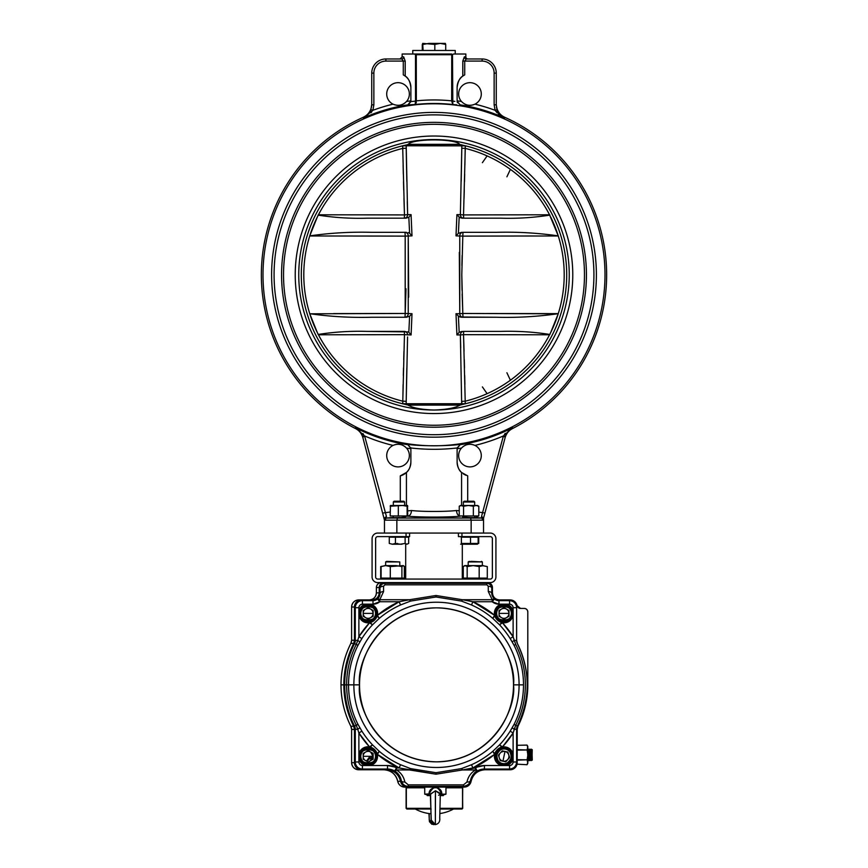 <?xml version="1.0" encoding="UTF-8"?>
<svg xmlns="http://www.w3.org/2000/svg" width="868" height="868" viewBox="0 0 868 868"><rect width="100%" height="100%" fill="white"/><g stroke="black" fill="none" stroke-linecap="round" stroke-linejoin="round"><path stroke-width="1.3" d="M405.193 446.803L406.528 448.094C402.654 444.177 398.162 443.288 393.052 445.414A175.466 175.466 0 0 1 364.614 435.953L386.477 516.644M410.879 448.723A175.466 175.466 0 0 1 406.528 448.094A11.317 11.317 0 0 1 398.043 466.897A11.317 11.317 0 0 1 393.052 445.414M394.788 444.731L396.578 444.351M398.445 444.264L400.246 444.47M401.993 444.969L403.685 445.761M362.867 437.591C361.63 433.501 359.211 430.506 355.609 428.618L355.403 427.707L364.614 435.953L362.585 436.571C361.11 432.416 358.712 429.454 355.403 427.707L355.609 428.618A172.656 172.656 0 0 1 363.366 117.245L363.388 118.026C366.708 116.496 369.215 113.686 370.907 109.585L372.904 110.301L363.388 118.026L363.366 117.245C368.585 114.663 371.374 110.355 371.732 104.312L371.732 73.118A14.148 14.148 0 0 1 385.88 58.97L401.624 58.97L385.88 58.97L385.88 61.085A12.033 12.033 0 0 0 373.858 73.118L373.858 104.822L372.904 110.301A175.466 175.466 0 0 1 393.052 104.16A11.317 11.317 0 0 1 398.043 82.677A11.317 11.317 0 0 1 406.528 101.48A175.466 175.466 0 0 1 410.879 100.851M355.403 427.707A171.929 171.929 0 0 0 407.873 444.731L410.879 448.387L407.884 444.383C420.579 446.217 447.443 446.206 460.116 444.383L455.049 444.861M263.004 274.787A170.996 170.996 0 0 0 434 445.794A170.996 170.996 0 0 0 604.996 274.787A170.996 170.996 0 0 0 434 103.791A170.996 170.996 0 0 0 263.004 274.787M505.415 436.571L503.386 435.953L512.597 427.707C509.288 429.454 506.89 432.416 505.415 436.571L483.53 518.207M496.268 104.312C496.659 110.431 499.447 114.739 504.634 117.245L504.612 118.026L504.634 117.245A172.656 172.656 0 0 1 512.391 428.618C508.789 430.506 506.369 433.501 505.133 437.591L505.295 436.984L505.133 437.591M410.879 87.408A14.148 14.148 0 0 0 405.204 76.08C408.177 77.708 410.065 81.483 410.879 87.408L410.879 101.599L407.884 105.191L411.356 104.854M452.857 104.529L456.557 104.844M456.796 104.865L452.814 104.518L451.675 101.046L451.729 54.011L416.271 54.011L416.325 101.046L415.186 104.518L415.512 101.122L414.579 101.209M596.392 274.787A162.392 162.392 0 0 1 434 437.179A162.392 162.392 0 0 1 271.608 274.787A162.392 162.392 0 0 1 434 112.395A162.392 162.392 0 0 1 596.392 274.787M274.082 274.787A159.918 159.918 0 0 0 434 434.705A159.918 159.918 0 0 0 593.918 274.787A159.918 159.918 0 0 0 434 114.869A159.918 159.918 0 0 0 274.082 274.787A159.918 159.918 0 0 0 434 434.705A159.918 159.918 0 0 0 593.918 274.787M407.222 144.782L408.21 144.316C412.821 138.479 454.995 138.424 459.79 144.316L407.179 144.793A132.739 132.739 0 0 0 407.222 404.792L460.821 404.792L457.772 406.224C452.912 408.383 444.991 409.642 434 410.011C423.031 409.653 415.11 408.383 410.228 406.224L407.222 404.792M460.778 404.792A132.739 132.739 0 0 0 460.778 144.782M549.553 214.787A130.2 130.2 0 0 0 465.27 148.395L463.534 214.917L549.553 214.787L558.276 235.966L462.807 236.118L461.798 274.787L462.807 313.456L558.211 313.815A130.2 130.2 0 0 1 550.692 332.531L549.553 334.788L463.534 334.657L465.27 403.783A132.739 132.739 0 0 0 465.27 145.791L461.798 145.857L461.689 144.793L461.798 145.857L402.73 145.791A132.739 132.739 0 0 0 402.73 403.783L404.466 334.657L318.447 334.788A130.2 130.2 0 0 0 402.73 401.179L406.202 401.341L406.202 403.718L402.73 403.718M459.79 144.316L408.21 144.316M407.938 144.468L460.062 144.468M459.584 405.106L408.492 405.106L460.355 404.987M457.772 406.224L458.792 405.269M409.208 405.269L410.228 406.224M407.645 404.987L408.416 405.106M558.211 235.76A130.2 130.2 0 0 0 550.692 217.043M486.698 313.522L558.276 313.619A130.2 130.2 0 0 0 558.276 235.966M465.27 403.718L461.798 403.718L461.798 401.341L465.27 401.179A130.2 130.2 0 0 0 549.553 334.788M550.692 332.531L558.211 313.815M406.202 403.718L406.311 404.792L406.202 403.718L461.798 403.718L461.689 404.792L460.376 334.939A3.537 3.298 90 0 1 463.675 331.392L500.771 331.392C517.328 330.903 533.712 331.923 549.921 334.462M558.265 313.695C537.737 316.636 517.046 317.818 496.181 317.243L461.613 317.243L458.391 316.245L459.172 332.303L456.915 334.939L455.993 313.706L459.769 313.706L459.769 235.868A3.537 3.222 90 0 1 462.991 232.331L462.807 236.118L534.428 235.977M459.172 332.303L462.091 331.392M459.129 316.679L456.026 313.76M462.991 232.331L496.181 232.331C517.046 231.756 537.748 232.939 558.265 235.879M549.921 215.112C533.712 217.651 517.328 218.682 500.771 218.183L462.091 218.183L459.172 217.282L458.391 233.329L455.993 235.868L456.915 214.646L460.376 214.646L461.798 148.244L461.201 181.238M458.391 233.329L461.613 232.331M459.845 217.673L456.959 214.732M464.879 165.018L465.194 148.385L461.798 148.244L461.798 145.857L461.798 148.244M318.447 334.788L317.308 332.531A130.2 130.2 0 0 1 309.789 313.815L405.193 313.456L405.193 236.118L309.724 235.966A130.2 130.2 0 0 0 309.724 313.619M381.302 236.053L309.724 235.966L317.308 217.043A130.2 130.2 0 0 0 309.789 235.76M317.308 217.043L318.447 214.787L404.466 214.917L402.73 148.395A130.2 130.2 0 0 0 318.447 214.787L318.079 215.112C334.288 217.651 350.672 218.682 367.229 218.183L404.325 218.183L404.466 214.917L407.624 214.646L407.276 201.615M309.789 313.815L317.308 332.531M406.799 181.325L406.202 148.244L402.806 148.385M406.202 145.857L407.624 214.646A3.537 3.298 -90 0 1 404.325 218.183M407.624 214.646L411.085 214.646L408.828 217.282L405.909 218.183L367.229 218.183M411.063 214.689L412.007 235.868L409.609 233.329L408.828 217.282M408.014 232.57L408.871 232.895M309.735 235.879C330.263 232.939 350.954 231.756 371.819 232.331L406.387 232.331M408.687 297.171L408.231 235.868L408.231 313.706A3.537 3.222 -90 0 1 405.009 317.243L405.193 313.456L333.583 313.598M406.007 288.773L405.193 313.456L412.007 313.706L409.609 316.245L406.387 317.243L371.819 317.243C350.954 317.818 330.252 316.636 309.735 313.695M412.007 313.706L411.085 334.939L408.828 332.303L409.609 316.245M318.079 334.462C334.288 331.923 350.672 330.892 367.229 331.392L408.155 331.901M407.569 336.968L406.202 401.341M452.423 102.706L452.488 101.122L454.865 101.361M453.421 101.209L452.64 101.133M457.425 102.652L457.121 101.22M462.807 102.771L461.472 101.48A11.317 11.317 0 0 1 469.957 82.677A11.317 11.317 0 0 1 474.948 104.16A175.466 175.466 0 0 1 495.096 110.301L497.093 109.585C498.731 113.632 501.237 116.453 504.612 118.026L495.096 110.301L494.142 104.822L494.142 73.118A12.033 12.033 0 0 0 482.12 61.085L464.716 61.085L464.716 74.865L462.796 76.08C459.823 77.708 457.935 81.483 457.121 87.408A14.148 14.148 0 0 1 462.796 76.08L463.121 75.842M466.376 58.97L482.12 58.97L466.376 58.97A2.127 2.029 90 0 1 464.358 56.843L462.796 61.085L464.716 61.085L466.376 58.97L467.961 58.97A2.127 2.127 0 0 1 465.845 56.843L465.845 54.011L453.497 54.011L452.499 54.717L452.814 104.518A171.3 171.3 0 0 0 415.186 104.518L407.873 104.854A171.929 171.929 0 0 0 363.388 118.026M457.121 101.198L460.127 104.854L457.121 101.632L457.121 87.408A14.148 14.148 0 0 1 462.796 76.08L462.796 61.085M494.142 73.118L496.268 73.118A14.148 14.148 0 0 0 482.12 58.97A14.148 14.148 0 0 1 496.268 73.118A14.148 14.148 0 0 0 482.12 58.97A14.148 14.148 0 0 1 496.268 73.118L496.268 104.822L497.093 109.585L496.474 107.22M503.418 117.364L502.344 116.648M495.096 110.301L497.104 112.797M498.232 113.871L499.436 114.869M500.619 115.737L501.943 116.594M501.954 116.594L503.451 117.451M504.547 117.994L504.612 118.026A171.929 171.929 0 0 0 460.127 104.854M473.212 104.844L471.422 105.223M469.555 105.31L467.754 105.104M466.007 104.605L464.315 103.813M457.121 100.851A175.466 175.466 0 0 1 461.472 101.48C465.346 105.397 469.838 106.297 474.948 104.16M452.499 54.717L453.497 54.011L452.499 54.706M453.497 54.011L465.845 54.011M452.488 101.122L451.675 100.851A174.837 174.837 0 0 0 416.325 100.851L415.512 101.122L415.577 102.413M410.879 101.599L415.512 101.122L415.501 54.717L414.503 54.011L415.501 54.717L414.503 54.011L415.501 54.717L414.503 54.011L415.501 54.717L414.503 54.011L416.271 54.011L402.155 54.011L412.767 54.011L412.767 50.474L455.233 50.474L455.233 54.011M401.895 59.002L403.284 61.085L405.204 61.085L403.642 56.843L402.155 56.843L402.155 54.011M422.683 43.4L423.117 50.474M422.293 44.409L422.293 50.474M422.705 43.4L434.825 44.409L440.271 43.4L445.707 44.409L445.707 50.474M434.825 44.409L434.825 50.474M423.117 44.409L428.966 43.4L445.349 43.411M445.707 44.409L445.295 43.4L445.707 44.409M451.729 54.011L451.675 54.717L416.325 54.717L416.271 54.011M416.206 102.934L416.304 102.381M415.512 103.704L415.349 104.355M402.155 56.843L400.039 58.97L401.624 58.97A2.127 2.029 -90 0 0 403.642 56.843M405.204 61.085L405.204 76.08L403.284 74.865L403.284 61.085L385.88 61.085M370.907 109.585L371.732 104.312M410.879 101.198L407.873 104.854M394.788 104.844L393.052 104.16C398.141 106.297 402.633 105.408 406.528 101.48M373.858 73.118L371.732 73.118L371.732 104.822L373.858 104.822M405.193 102.771L403.685 103.813M401.993 104.605L400.246 105.104M398.445 105.31L396.578 105.223M370.896 112.797L371.84 111.744M365.678 116.627L364.56 117.386M371.732 104.93L371.526 107.22M483.53 533.061L483.53 520.149L481.599 518.033L474.688 517.436L481.599 518.033L481.545 516.417L483.53 518.066L483.53 520.149L384.47 520.149L362.585 436.571M385.338 518.435A2.127 2.127 0 0 1 386.401 518.033L393.312 517.436L386.401 518.033L384.47 520.149L384.47 533.061M405.291 517.013L397.501 518.033L396.85 520.149L396.85 533.061M406.05 533.061L377.743 533.061A5.664 5.664 0 0 0 372.079 538.724L372.079 576.938A5.664 5.664 0 0 0 377.743 582.602L490.257 582.602A5.664 5.664 0 0 0 495.921 576.938L495.921 538.724A5.664 5.664 0 0 0 490.257 533.061L461.95 533.061L461.95 536.608L458.412 536.608L458.412 533.061L409.587 533.061L409.587 536.608L406.05 536.608L406.05 533.061L409.587 533.061M474.688 516.514L474.688 517.654L468.319 517.491L470.499 518.033L471.15 520.149L471.15 533.061M457.121 448.387L460.127 444.731L457.121 447.975C441.714 449.754 426.296 449.754 410.879 447.975L410.803 447.66M399.681 517.491L393.312 517.654L393.312 516.677M462.677 516.894L464.261 516.568L462.731 517.024M404.64 517.187L404.64 516.568M403.739 516.568L405.334 516.894M465.921 475.273L464.922 474.818M464.141 474.395L463.425 473.95M356.564 428.423L359.612 431.146M360.578 432.405L361.251 433.479M363.551 434.358L362.933 433.588M383.081 513.01L390.177 512.022M384.47 518.066L386.455 516.417M506.89 433.24L507.346 432.514M507.444 432.383L508.377 431.168M509.245 430.235L512.304 427.87M505.284 433.349L504.449 434.358M457.121 447.975L457.121 462.167A14.148 14.148 0 0 0 461.581 472.485L467.7 475.87L467.7 501.227M461.581 472.485C459.053 470.467 457.577 467.038 457.121 462.167A14.148 14.148 0 0 0 461.581 472.485L461.581 505.469L461.581 472.485M407.776 510.894L411.486 510.514C411.269 513.823 410.021 515.711 407.732 516.167L407.721 516.167C419.689 517.393 448.311 517.393 460.268 516.167C457.978 515.711 456.731 513.823 456.514 510.514L459.237 510.785M411.486 510.514C422.217 511.773 445.783 511.773 456.514 510.514M481.545 516.417L503.386 435.953A175.466 175.466 0 0 1 474.948 445.414C469.859 443.277 465.367 444.177 461.472 448.094A175.466 175.466 0 0 1 457.121 448.723M473.212 444.731L474.948 445.414A11.317 11.317 0 0 1 469.957 466.897A11.317 11.317 0 0 1 461.472 448.094M462.807 446.803L464.315 445.761M466.007 444.969L467.754 444.47M469.555 444.264L471.422 444.351M387.79 236.063L393.237 236.085M404.998 401.244L402.806 401.19L403.121 384.557M406.202 401.244L406.799 368.336M403.945 351.323L403.718 359.645M403.501 367.934L403.316 375.508M393.703 214.895L388.256 214.884M382.94 214.873L339.941 214.808M403.121 165.018L403.316 174.067M403.501 181.651L403.718 189.929M403.945 198.251L404.466 214.917M329.2 334.777L334.983 334.777M339.941 334.766L388.267 334.69M411.085 334.939L404.466 334.657L404.325 331.392L367.229 331.392M371.819 317.243L405.009 317.243M412.007 235.868L405.193 236.118L405.009 232.331L371.819 232.331M460.431 212.606L460.376 214.646L463.534 214.917L463.675 218.183L500.771 218.183L462.091 218.183M459.313 252.414L459.769 313.706L462.807 313.456L462.145 294.144M464.054 351.323L463.534 334.657L460.376 334.939L460.724 347.959M538.8 214.797L533.017 214.797M528.059 214.808L479.733 214.884M462.036 290.248L461.798 274.798M461.895 265.456L462.145 255.431M480.21 313.511L474.763 313.489M462.807 313.456L462.991 317.243L496.181 317.243L459.986 317.004M457.327 334.234L456.959 334.842M474.297 334.679L479.733 334.69M485.06 334.701L528.059 334.766M482.391 386.9L487.111 393.66M464.879 384.557L464.684 375.508M464.499 367.923L464.282 359.645M510.395 380.217L506.901 372.752M506.901 176.822L510.395 169.358M487.111 155.914L482.391 162.674M464.054 198.251L464.282 189.929M464.499 181.64L464.684 174.067M484.919 513.01L478.81 512.109M483.498 519.748A2.127 2.127 0 0 0 482.955 518.695M482.662 518.435A2.127 2.127 0 0 0 481.599 518.033L474.688 517.436M462.796 516.395L463.36 516.438M468.319 517.491L462.655 516.937M407.19 516.221L405.768 516.341M393.312 517.436L386.401 518.033L481.599 518.033M400.3 501.227L400.3 475.87L406.419 472.485C408.947 470.467 410.423 467.038 410.879 462.167A14.148 14.148 0 0 1 400.3 475.87A14.148 14.148 0 0 0 406.419 472.485L406.419 505.469M410.879 447.975L410.879 462.167A14.148 14.148 0 0 1 406.419 472.485M406.05 536.608L377.743 536.608A2.127 2.127 0 0 0 375.627 538.724L375.627 576.938A2.127 2.127 0 0 0 377.743 579.065L490.257 579.065A2.127 2.127 0 0 0 492.373 576.938L492.373 538.724A2.127 2.127 0 0 0 490.257 536.608L461.95 536.608M458.412 533.061L461.95 533.061M487.48 582.602L381.334 582.602A4.958 4.948 90 0 0 376.386 587.549C376.701 584.565 378.35 582.916 381.334 582.602L487.48 582.602C490.463 582.916 492.113 584.565 492.427 587.549L492.427 592.855C492.883 597.13 495.237 599.484 499.501 599.929L510.124 599.929C513.747 600.2 516.059 602.088 517.057 605.593L520.518 608.425L524.272 608.425C526.409 608.652 527.581 609.824 527.809 611.962L527.809 684.852L527.809 611.962A3.537 3.537 -90 0 0 524.272 608.425L520.518 608.425A3.537 3.537 -90 0 1 517.057 605.593A7.074 7.074 -90 0 0 510.124 599.929L499.501 599.929A7.074 7.074 -90 0 1 492.427 592.855L492.427 587.549A4.958 4.948 -90 0 0 487.48 582.602M407.515 787.092L464.13 787.092L407.515 787.092C403.837 786.82 401.515 784.889 400.56 781.319C398.662 774.169 394.029 770.317 386.651 769.764L361.533 769.764C357.258 769.308 354.904 766.954 354.448 762.679L351.616 762.679L351.616 729.456L354.448 729.456L354.448 762.679L354.448 729.456L353.699 726.277A91.986 91.986 -90 0 1 343.836 684.852L341.005 684.852A91.986 91.986 90 0 0 350.856 726.277L353.699 726.277C347.178 713.236 343.891 699.424 343.836 684.852A91.986 91.986 -90 0 1 353.699 643.416L350.856 643.416A91.986 91.986 90 0 0 341.005 684.852L343.836 684.852C343.891 670.27 347.178 656.458 353.699 643.416L354.448 640.237L351.616 640.237L351.616 607.014L354.448 607.014L354.448 640.237L354.448 607.014C354.904 602.739 357.258 600.385 361.533 599.929L372.144 599.929C376.408 599.484 378.774 597.13 379.218 592.855L379.218 587.549C379.533 584.565 381.182 582.916 384.166 582.602A4.958 4.948 -90 0 0 379.218 587.549L379.218 592.855A7.074 7.074 -90 0 1 372.144 599.929L369.312 599.929C373.576 599.484 375.931 597.13 376.386 592.855L376.386 587.549L379.218 587.549L376.386 587.549L376.386 592.855L379.218 592.855L376.386 592.855A7.074 7.074 90 0 1 369.312 599.929L358.69 599.929A7.074 7.074 90 0 0 351.616 607.014C352.072 602.739 354.426 600.385 358.69 599.929L361.533 599.929A7.074 7.074 -90 0 0 354.448 607.014L351.616 607.014L351.616 640.237L354.448 640.237A7.074 7.074 -90 0 1 353.699 643.416L350.856 643.416L351.616 640.237A7.074 7.074 90 0 1 350.856 643.416C344.346 656.458 341.059 670.27 341.005 684.852C341.059 699.424 344.346 713.236 350.856 726.277L353.699 726.277A7.074 7.074 -90 0 1 354.448 729.456L351.616 729.456L350.856 726.277A7.074 7.074 90 0 1 351.616 729.456L351.616 762.679A7.074 7.074 90 0 0 358.69 769.764C354.426 769.308 352.072 766.954 351.616 762.679L354.448 762.679A7.074 7.074 -90 0 0 361.533 769.764L386.651 769.764A14.148 14.148 -90 0 1 400.56 781.319L397.728 781.319C395.83 774.169 391.197 770.317 383.819 769.764L358.69 769.764L383.819 769.764A14.148 14.148 90 0 1 397.728 781.319A7.074 7.074 90 0 0 404.683 787.092L407.515 787.092A7.074 7.074 -90 0 1 400.56 781.319L397.728 781.319C398.683 784.889 401.005 786.82 404.683 787.092L407.515 787.092M461.299 787.092L446.955 787.092L461.299 787.092M422.857 787.092L404.683 787.092L422.857 787.092L422.857 787.808M527.809 684.852A91.986 91.986 -90 0 1 517.957 726.277L517.198 729.456L517.198 762.679L517.198 729.456A7.074 7.074 -90 0 1 517.957 726.277C524.467 713.236 527.755 699.424 527.809 684.852M509.917 620.815L509.18 620.924M507.346 621.911L506.858 622.475M503.603 751.362L501.118 752.122M499.295 754.14L498.796 756.31M499.751 759.24L502.084 760.976M367.739 608.425L366.556 608.663M364.527 609.748L363.204 611.799M363.204 614.956L364.527 617.007M366.567 618.103L367.739 618.331M517.198 762.679C516.742 766.954 514.388 769.308 510.124 769.764L484.995 769.764C477.617 770.317 472.984 774.169 471.085 781.319C470.13 784.889 467.809 786.82 464.13 787.092A7.074 7.074 -90 0 0 471.085 781.319A14.148 14.148 -90 0 1 484.995 769.764L510.124 769.764A7.074 7.074 -90 0 0 517.198 762.679M503.603 608.425L502.29 608.642M500.38 609.748L499.057 611.799M499.057 614.956L500.38 617.007M502.29 618.114L503.603 618.331M367.739 751.362L366.556 751.601M364.527 752.686L363.204 754.737M363.204 757.894L364.527 759.945M370.018 756.321L366.48 761.062L372.849 756.321M358.69 769.764L361.533 769.764M370.549 760.498L371.96 756.321M513.509 684.852C516.536 707.659 493.491 760.661 436.517 761.844C379.544 760.661 356.498 707.659 359.526 684.852C356.498 662.034 379.544 609.032 436.517 607.85C493.491 609.032 516.536 662.034 513.509 684.852L519.086 684.852A82.623 82.623 -90 0 1 436.463 767.475A82.623 82.623 -90 0 1 353.851 684.852L348.535 684.852A87.494 87.484 90 0 0 357.974 724.379L361.891 731.138A87.408 87.397 90 0 0 372.513 744.885L379.294 751.33A87.408 87.397 90 0 0 400.549 764.73L410.586 768.614L435.986 772.704L461.44 768.614L471.498 764.73A87.408 87.397 90 0 0 492.764 751.33L499.545 744.885A87.408 87.397 90 0 0 510.167 731.138L514.062 724.379A87.494 87.484 90 0 0 523.512 684.852L519.086 684.852L523.512 684.852A87.494 87.484 90 0 0 514.062 645.315L510.167 638.566A87.408 87.397 90 0 0 499.545 624.808L492.764 618.363A87.408 87.397 90 0 0 471.498 604.963L461.44 601.079L435.986 596.989L410.586 601.079L400.549 604.963A87.408 87.397 90 0 0 379.294 618.363L372.513 624.808A87.408 87.397 90 0 0 361.891 638.566L357.974 645.315A87.494 87.484 90 0 0 348.535 684.852L353.851 684.852A82.623 82.623 -90 0 1 436.463 602.229A82.623 82.623 -90 0 1 519.086 684.852A82.623 82.623 90 0 0 436.463 602.229A82.623 82.623 90 0 0 353.851 684.852L359.526 684.852A76.992 76.992 -90 0 1 436.517 607.85A76.992 76.992 -90 0 1 513.509 684.852A76.992 76.992 -90 0 1 436.517 761.844A76.992 76.992 -90 0 1 359.526 684.852L353.851 684.852A82.623 82.623 90 0 0 436.463 767.475A82.623 82.623 90 0 0 519.086 684.852L513.509 684.852M462.438 599.734L435.964 595.491L409.544 599.734L379.772 599.734L383.58 591.553L383.537 586.236L384.947 584.826L486.839 584.826L488.261 586.236L488.293 591.553L492.21 599.734L462.438 599.734A3.537 0.716 -71.8 0 1 461.44 601.079L435.986 596.989L410.586 601.079A3.537 0.781 71.7 0 1 409.544 599.734L435.964 595.491L435.986 596.989L435.964 595.491L462.438 599.734L472.897 601.752L494.565 615.303L494.369 613.383C494.662 608.772 496.995 605.701 501.346 604.182L498.97 604.182L492.21 601.752L472.897 601.752A90.923 90.923 -90 0 1 494.565 615.303L492.764 618.363A87.408 87.397 90 0 0 471.498 604.963L472.897 601.752L492.21 601.752L492.21 599.734L462.438 599.734L472.897 601.752L471.498 604.963L461.44 601.079A3.537 0.716 108.2 0 0 462.438 599.734M354.404 726.093L354.535 726.093A91.281 91.281 -90 0 1 354.535 643.6L354.404 643.6A91.281 91.281 90 0 0 354.404 726.093L354.404 726.093A91.281 91.281 -90 0 1 344.553 684.852L344.553 684.852A91.281 91.281 -90 0 1 354.404 643.6L354.404 643.6A7.074 7.074 90 0 0 355.164 640.4L355.164 607.719L355.294 640.4L357.746 640.4L358.875 636.7L358.875 607.719L355.294 607.719L355.294 640.4A7.074 7.074 -90 0 1 354.535 643.6A91.281 91.281 90 0 0 344.683 684.852L346.625 684.852A89.371 89.371 -90 0 1 356.271 644.457L354.404 643.6C347.884 656.577 344.596 670.324 344.553 684.852C344.596 699.369 347.884 713.116 354.404 726.093L356.271 725.236A89.371 89.371 -90 0 1 346.625 684.852L344.683 684.852A91.281 91.281 90 0 0 354.535 726.093A7.074 7.074 -90 0 1 355.294 729.294L355.294 761.974L355.164 729.294L355.294 761.974L358.875 761.974L358.875 732.993L357.746 729.294L355.164 729.294A7.074 7.074 90 0 0 354.404 726.093M362.238 769.048C357.941 768.636 355.587 766.27 355.164 761.974L355.164 761.974A7.074 7.074 -90 0 0 362.238 769.048L362.379 769.048A7.074 7.074 -90 0 1 355.294 761.974L355.164 761.974A7.074 7.074 90 0 0 362.238 769.048L387.497 769.048L387.529 765.511L399.096 767.941L400.549 764.73L410.586 768.614A3.537 0.781 -71.7 0 0 409.544 769.959L435.964 774.202L462.438 769.959L475.501 769.959C470.933 772.748 468.091 776.751 466.984 781.981L463.479 784.867L408.296 784.867L404.835 781.981C403.794 776.751 401.005 772.748 396.481 769.959L409.544 769.959A3.537 0.781 108.3 0 1 410.586 768.614L435.986 772.704L435.964 774.202L399.096 767.941A90.923 90.923 -90 0 1 377.428 754.39L379.294 751.33A87.408 87.397 90 0 0 400.549 764.73L399.096 767.941L377.428 754.39C378.025 759.847 375.768 763.547 370.647 765.511L362.412 765.511L362.379 769.048L387.497 769.048A14.148 14.148 -90 0 1 394.658 771.001C398.26 773.182 400.484 776.383 401.331 780.614L401.276 780.614A14.148 14.148 90 0 0 387.367 769.048M512.869 601.47A7.074 7.074 -90 0 0 509.549 600.645C513.151 600.884 515.451 602.728 516.46 606.19L516.623 607.719A7.074 7.074 90 0 0 509.549 600.645L509.581 604.182L509.549 600.645L498.937 600.645L498.97 604.182L509.581 604.182A3.537 3.537 -90 0 1 513.118 607.719L516.623 607.719L516.623 640.4L517.393 643.6A7.074 7.074 -90 0 1 516.623 640.4L514.236 640.4L515.722 644.457L514.062 645.315L512.315 642.125A3.537 0.608 149.8 0 1 514.236 640.4A3.537 0.608 -30.2 0 0 512.315 642.125L510.167 638.566L513.118 636.7L513.118 615.955C511.274 620.88 507.726 623.17 502.474 622.823L513.118 636.7L510.167 638.566A87.408 87.397 90 0 0 499.545 624.808L502.474 622.823A90.923 90.923 -90 0 1 513.118 636.7L514.236 640.4L516.623 640.4L516.623 607.719L513.118 607.719L513.118 636.7L515.722 644.457A89.371 89.371 -90 0 1 515.722 725.236L514.062 724.379A87.494 87.484 90 0 0 514.062 645.315L515.722 644.457A89.371 89.371 -90 0 1 515.722 725.236L517.393 726.093A91.281 91.281 90 0 0 517.393 643.6L517.393 643.6A91.281 91.281 -90 0 1 527.234 684.852M491.809 593.517L491.765 588.254C491.472 585.249 489.812 583.6 486.807 583.307L384.882 583.307L486.774 583.307L486.839 584.826L486.807 583.307L384.915 583.307L384.947 584.826L486.839 584.826L488.261 586.236L488.293 591.553L492.21 599.734A3.537 1.411 -50.6 0 1 494.424 599.018A3.537 1.411 -50.6 0 1 494.434 599.018L491.809 593.571A3.537 2.018 179.6 0 0 491.809 593.538A3.537 2.018 179.6 0 0 488.293 591.553A3.537 2.018 -0.4 0 1 491.809 593.538A3.537 2.018 -0.4 0 1 491.809 593.571C491.776 595.188 492.655 597.01 494.424 599.018L492.21 601.752A10.611 10.611 90 0 0 498.97 604.182L498.937 600.645A7.074 7.074 -90 0 1 494.434 599.018L492.21 599.734L492.21 601.752L494.434 599.018A3.537 3.537 0 0 0 494.424 599.018L498.937 600.645L509.549 600.645M484.29 769.048L509.549 769.048L509.581 765.511L484.463 765.511L484.42 769.048L509.549 769.048A7.074 7.074 90 0 0 516.623 761.974L516.623 729.294L514.236 729.294L513.118 732.993L513.118 761.974L516.623 761.974L513.118 761.974A3.537 3.537 -90 0 1 509.581 765.511L509.549 769.048C513.845 768.636 516.21 766.27 516.623 761.974L516.623 729.294A7.074 7.074 -90 0 1 517.393 726.093L515.722 725.236L513.118 732.993A90.923 90.923 -90 0 1 502.474 746.871L499.545 744.885A87.408 87.397 90 0 0 510.167 731.138L513.118 732.993L502.474 746.871C507.726 746.523 511.274 748.813 513.118 753.739L513.118 732.993L510.167 731.138L512.315 727.568A3.537 0.608 -149.8 0 0 514.236 729.294A3.537 0.608 30.2 0 1 512.315 727.568L514.062 724.379L515.722 725.236L514.236 729.294L516.623 729.294L517.393 726.093C530.489 698.599 530.489 671.094 517.393 643.6M477.27 771.001L477.27 771.001A3.537 1.139 -120.3 0 1 477.259 771.001A3.537 1.139 -120.3 0 1 475.501 769.959C470.933 772.748 468.091 776.751 466.984 781.981A3.537 1.986 10.9 0 0 470.423 780.636A3.537 1.986 10.9 0 0 470.434 780.614C471.324 776.426 473.602 773.225 477.27 771.001L477.27 771.001A14.148 14.148 -90 0 1 484.42 769.048L484.463 765.511L501.346 765.511C496.995 763.992 494.662 760.921 494.369 756.321L494.565 754.39A90.923 90.923 -90 0 1 472.897 767.941L471.498 764.73A87.408 87.397 90 0 0 492.764 751.33L494.565 754.39L472.897 767.941L484.463 765.511A17.686 17.686 90 0 0 475.512 767.941L477.27 771.001L484.42 769.048M477.259 771.001C474.785 771.728 472.507 774.94 470.423 780.636C470.282 780.907 470.445 785.008 463.458 786.386L463.479 784.867L408.296 784.867L408.264 786.386L463.458 786.386C467.158 786.126 469.479 784.205 470.434 780.614A3.537 1.986 -169.1 0 1 470.423 780.636A3.537 1.986 -169.1 0 1 466.984 781.981L463.479 784.867L463.458 786.386L408.264 786.386C404.586 786.158 402.275 784.238 401.331 780.614A3.537 1.996 -10.2 0 0 404.835 781.981C403.794 776.751 401.005 772.748 396.481 769.959A3.537 1.204 120.5 0 1 394.658 771.001C398.282 773.225 400.506 776.426 401.331 780.614L401.276 780.614A7.074 7.074 90 0 0 408.231 786.386L408.296 784.867L404.835 781.981A3.537 1.996 169.8 0 1 401.331 780.614C402.253 784.205 404.564 786.126 408.264 786.386L408.231 786.386M515.223 603.499A7.074 7.074 -90 0 1 515.668 604.161M372.99 600.645L373.023 604.182L372.99 600.645A7.074 7.074 -90 0 0 377.493 599.018L379.783 601.752L379.772 599.734L377.493 599.018A7.074 7.074 -90 0 1 372.99 600.645L362.379 600.645L362.412 604.182L373.023 604.182A10.611 10.611 90 0 0 379.783 601.752L377.493 599.018L380.01 593.571L379.967 588.254A3.537 2.018 -0.4 0 1 383.537 586.236L384.947 584.826L384.915 583.307C381.909 583.6 380.26 585.249 379.967 588.254L380.01 593.571A3.537 2.018 -0.4 0 1 383.58 591.553A3.537 2.018 179.6 0 0 380.01 593.571L377.493 599.018A3.537 1.454 50.3 0 1 379.772 599.734L379.783 601.752L399.096 601.752L400.549 604.963A87.408 87.397 90 0 0 379.294 618.363L377.428 615.303A90.923 90.923 -90 0 1 399.096 601.752L379.783 601.752L373.023 604.182L370.647 604.182C375.768 606.146 378.025 609.846 377.428 615.303L399.096 601.752L409.544 599.734L379.772 599.734L383.58 591.553L383.537 586.236A3.537 2.018 179.6 0 0 379.967 588.254C380.282 585.206 381.931 583.546 384.915 583.307L384.882 583.307A4.958 4.948 90 0 0 379.934 588.254L379.934 593.571A7.074 7.074 90 0 1 372.86 600.645A7.074 7.074 90 0 0 379.934 593.571C379.566 597.813 377.211 600.168 372.86 600.645L362.238 600.645A7.074 7.074 90 0 0 355.164 607.719L355.294 607.719A7.074 7.074 -90 0 1 362.379 600.645L362.238 600.645M356.271 725.236A89.371 89.371 -90 0 1 346.625 684.852L348.535 684.852A87.494 87.484 90 0 0 357.974 724.379L356.271 725.236L357.974 724.379L361.891 731.138A87.408 87.397 90 0 0 372.513 744.885L369.518 746.871A90.923 90.923 -90 0 1 358.875 732.993L361.891 731.138L358.875 732.993L358.875 753.739C360.719 748.813 364.267 746.523 369.518 746.871L358.875 732.993L357.746 729.294A3.537 0.564 149.6 0 0 359.732 727.568A3.537 0.564 -30.4 0 1 357.746 729.294L356.271 725.236L354.535 726.093A7.074 7.074 -90 0 1 355.294 729.294L357.746 729.294L356.271 725.236M348.535 684.852L346.625 684.852A89.371 89.371 -90 0 1 356.271 644.457L357.974 645.315A87.494 87.484 90 0 0 348.535 684.852M387.529 765.511L370.647 765.511L387.529 765.511L387.497 769.048A14.148 14.148 -90 0 1 394.658 771.001L396.481 767.941A17.686 17.686 90 0 0 387.529 765.511M495.064 756.321C494.576 767.724 513.248 767.724 512.76 756.321C513.248 744.907 494.576 744.907 495.064 756.321M359.211 756.321C358.723 744.907 377.385 744.907 376.896 756.321C377.385 767.724 358.723 767.724 359.211 756.321A8.843 8.843 90 0 0 368.054 765.164A8.843 8.843 90 0 0 376.896 756.321L377.254 756.321A9.201 9.201 -90 0 1 368.065 765.511L365.591 765.175A9.201 9.201 -90 0 1 358.864 756.321L358.864 756.321A9.201 9.201 -90 0 1 359.2 753.836L359.211 753.836A9.201 9.201 -90 0 1 377.254 756.321L376.896 756.321A8.843 8.843 90 0 0 368.054 747.467A8.843 8.843 90 0 0 359.211 756.321M495.064 613.383C494.576 601.969 513.248 601.969 512.76 613.383C513.248 624.786 494.576 624.786 495.064 613.383A8.843 8.843 90 0 0 503.907 622.226A8.843 8.843 90 0 0 512.76 613.383L513.107 613.383A9.201 9.201 -90 0 1 503.917 622.573A9.201 9.201 -90 0 1 494.717 613.383L495.064 613.383M358.875 636.7A90.923 90.923 -90 0 1 369.518 622.823L372.513 624.808A87.408 87.397 90 0 0 361.891 638.566L358.875 636.7L369.518 622.823C364.267 623.17 360.719 620.88 358.875 615.955L358.875 636.7L361.891 638.566L359.732 642.125A3.537 0.564 30.4 0 0 357.746 640.4L358.875 636.7M461.44 768.614A3.537 0.716 -108.2 0 1 462.438 769.959L435.964 774.202L435.986 772.704L461.44 768.614L471.498 764.73L472.897 767.941L462.438 769.959A3.537 0.716 71.8 0 0 461.44 768.614M355.294 607.719L358.875 607.719A3.537 3.537 -90 0 1 362.412 604.182L362.379 600.645A7.074 7.074 90 0 0 355.294 607.719M362.379 769.048L362.412 765.511A3.537 3.537 -90 0 1 358.875 761.974L355.294 761.974A7.074 7.074 90 0 0 362.379 769.048M400.549 604.963L399.096 601.752L409.544 599.734A3.537 0.781 -108.3 0 0 410.586 601.079L400.549 604.963M470.261 781.319L469.881 782.318M469.241 783.413L468.297 784.477M467.668 784.997L466.051 785.898M492.764 618.363L494.771 615.987C495.91 619.134 498.254 621.358 501.791 622.66L499.545 624.808L492.764 618.363M372.513 624.808L370.202 622.66C373.414 621.672 375.757 619.448 377.222 615.987L379.294 618.363L372.513 624.808M379.294 751.33L377.222 753.717C376.083 750.56 373.739 748.335 370.202 747.033L372.513 744.885L379.294 751.33M499.545 744.885L501.791 747.033C498.579 748.021 496.236 750.245 494.771 753.717L492.764 751.33L499.545 744.885M486.807 583.307C489.671 583.535 491.331 585.173 491.765 588.233A3.537 2.018 179.6 0 0 491.765 588.233A3.537 2.018 179.6 0 0 488.261 586.236A3.537 2.018 -0.4 0 1 491.765 588.233A3.537 2.018 -0.4 0 1 491.765 588.254L491.809 593.538M490.539 584.999L491.19 585.954M491.472 586.573L491.755 587.896M476.261 770.697A14.864 14.854 -90 0 1 476.89 770.317M494.717 756.321A9.201 9.201 90 0 0 503.917 765.511A9.201 9.201 90 0 0 513.107 756.321L512.782 758.795A9.201 9.201 -90 0 1 506.402 765.175L501.444 765.175A9.201 9.201 -90 0 1 494.727 756.321L494.717 756.321M475.512 767.941L462.438 769.959L475.501 769.959L475.512 767.941M396.481 769.959L409.544 769.959L399.096 767.941L396.481 767.941L396.481 769.959L396.481 767.941L394.658 771.001L396.481 769.959M358.864 613.383A9.201 9.201 -90 0 1 359.2 610.898L359.211 610.898A9.201 9.201 -90 0 1 377.254 613.383L376.896 613.383A8.843 8.843 90 0 0 368.054 604.529A8.843 8.843 90 0 0 359.211 613.383L359.2 610.898C360.22 607.665 362.347 605.538 365.591 604.519L362.412 604.182C360.274 604.399 359.092 605.582 358.875 607.719L358.875 610.801C359.927 607.448 362.14 605.246 365.493 604.182A9.548 9.548 90 0 0 358.875 610.801L359.211 610.898M357.746 640.4A3.537 0.564 -149.6 0 1 359.732 642.125L357.974 645.315L356.271 644.457L357.746 640.4L355.294 640.4A7.074 7.074 -90 0 1 354.535 643.6L356.271 644.457L357.746 640.4M513.118 761.974L513.118 758.892C512.066 762.245 509.852 764.458 506.5 765.511L509.581 765.511C511.719 765.294 512.901 764.111 513.118 761.974M362.412 765.511L365.493 765.511C362.14 764.458 359.927 762.245 358.875 758.892L358.875 761.974C359.092 764.111 360.274 765.294 362.412 765.511M509.581 604.182L506.5 604.182C509.852 605.235 512.066 607.448 513.118 610.801L513.118 607.719C512.901 605.582 511.719 604.399 509.581 604.182M377.081 615.228L377.428 615.303A9.548 9.548 90 0 0 370.647 604.182L370.549 604.519A9.201 9.201 -90 0 1 377.081 615.228M358.875 753.739L359.211 753.836C360.665 749.616 363.616 747.381 368.065 747.12A9.201 9.201 -90 0 1 369.464 747.218L369.518 746.871A9.548 9.548 90 0 0 358.875 753.739M501.444 604.519L501.346 604.182A9.548 9.548 90 0 0 494.369 613.383L494.727 613.383A9.201 9.201 -90 0 1 501.444 604.519C497.223 605.972 494.988 608.924 494.727 613.383C495.259 618.971 498.33 622.03 503.917 622.573M501.834 747.359L501.791 747.033C498.373 748.118 496.029 750.343 494.771 753.717L495.075 753.782C496.171 750.419 498.427 748.27 501.834 747.359C498.427 748.27 496.171 750.419 495.075 753.782M376.907 753.782L377.222 753.717C375.974 750.353 373.631 748.129 370.202 747.033L370.148 747.359C373.565 748.281 375.822 750.419 376.907 753.782M365.591 765.175L370.549 765.175L365.591 765.175L358.864 756.321L359.2 753.836M443.364 794.871L443.364 795.587L440.282 795.587M427.208 794.177L427.208 795.587L430.007 795.587L427.316 795.587L427.316 794.177M430.626 795.587L427.316 795.587M517.198 749.648L527.126 749.995L527.798 746.415L527.885 754.9L527.798 763.395L527.126 759.804L517.393 759.804L517.198 759.088M527.733 749.789L527.744 748.455L527.733 749.789M527.852 754.9C527.82 747.598 527.777 747.598 527.744 754.9M527.039 745.091L527.842 747.543L527.039 745.091L517.198 745.308L527.039 745.091L527.798 746.415M526.952 759.804L517.198 759.706M517.198 750.104L527.126 749.995L527.885 754.9L527.126 759.804L517.198 760.151M517.198 750.722L517.198 749.941M517.035 764.176L527.039 764.708L517.035 764.198M527.039 764.708L527.842 762.256L527.885 754.9L527.126 759.804L527.842 762.256L527.039 764.708L527.798 763.395M434.412 824.491L433.468 824.6L429.248 819.913L433.512 824.188L431.841 824.274L429.432 821.66L428.933 813.533M431.114 820.021L430.571 794.177L435.465 790.759L440.304 794.144L439.729 818.036C440.152 821.66 438.687 823.84 435.345 824.6L431.125 819.913L435.345 824.6L435.465 790.759L435.345 824.6L432.156 823.157L431.298 821.66L430.409 795.696M435.389 795.837L435.345 816.104M430.712 794.459L430.832 793.808L424.734 794.177L424.734 787.092L424.734 794.177L429.052 794.177C428.694 785.605 442.192 785.583 441.801 794.177L445.957 794.177L445.957 787.092L445.957 794.177L440.304 794.144M440.033 794.556L438.622 795.262M430.832 793.808L429.052 794.177C433.327 785.258 437.57 785.258 441.801 794.177L435.465 790.759L430.832 793.808M367.772 760.325L368.433 759.945L367.772 760.325M369.757 757.894L369.757 757.059L369.757 757.894M366.404 761.03A4.969 4.969 90 0 0 369.811 756.321L369.811 757.721M366.654 761.008L368.336 760.032M368.151 764.806A8.496 8.496 -90 0 1 359.667 756.321L359.569 756.321A8.496 8.496 90 0 0 368.054 764.806L368.151 764.806A8.496 8.496 90 0 0 376.647 756.321A8.496 8.496 90 0 0 368.151 747.825A8.496 8.496 90 0 0 359.667 756.321A8.496 8.496 -90 0 1 368.151 747.825L368.054 747.825A8.496 8.496 90 0 0 359.569 756.321L360.806 756.321C358.224 765.066 378.112 765.066 375.529 756.321C378.112 747.565 358.224 747.565 360.806 756.321A7.356 7.356 -90 0 1 368.162 748.954A7.356 7.356 -90 0 1 375.529 756.321L376.647 756.321L375.529 756.321A7.356 7.356 -90 0 1 368.162 763.677A7.356 7.356 -90 0 1 360.806 756.321L359.667 756.321A8.496 8.496 90 0 0 368.151 764.806C373.316 764.307 376.148 761.475 376.647 756.321C376.148 751.156 373.316 748.325 368.151 747.825M368.14 750.603L373.131 753.446L373.131 759.185L373.131 753.446L368.162 750.581L363.204 753.446L368.162 750.581L373.131 753.446L373.131 759.185L368.162 762.05L363.204 759.185L363.204 753.446L363.204 759.185M366.101 751.775A4.969 4.969 -90 0 1 373.077 756.321L363.204 756.321M363.204 755.572A4.969 4.969 -90 0 1 365.189 752.306M368.14 762.028L373.131 759.185L368.162 762.05M370.593 760.618L373.077 756.321L373.077 759.185L370.593 760.618M373.077 756.321L370.593 752.014L373.077 753.446L373.077 756.321M368.151 621.868A8.496 8.496 -90 0 1 359.667 613.383L359.569 613.383A8.496 8.496 90 0 0 368.054 621.868L368.151 621.868A8.496 8.496 90 0 0 376.647 613.383A8.496 8.496 90 0 0 368.151 604.887A8.496 8.496 90 0 0 359.667 613.383A8.496 8.496 -90 0 1 368.151 604.887L368.054 604.887A8.496 8.496 90 0 0 359.569 613.383L360.806 613.383C358.224 622.128 378.112 622.128 375.529 613.383C378.112 604.627 358.224 604.627 360.806 613.383A7.356 7.356 -90 0 1 368.162 606.016A7.356 7.356 -90 0 1 375.529 613.383L376.647 613.383L375.529 613.383A7.356 7.356 -90 0 1 368.162 620.739A7.356 7.356 -90 0 1 360.806 613.383L359.667 613.383A8.496 8.496 90 0 0 368.151 621.868C373.316 621.369 376.148 618.537 376.647 613.383C376.148 608.218 373.316 605.387 368.151 604.887M368.14 607.665L373.131 610.508L368.162 607.643L363.204 610.508L368.162 607.643L373.131 610.508L373.131 616.247L368.162 619.112L363.204 616.247L363.204 610.508L363.204 616.247L368.162 619.112L373.077 616.247L373.131 610.508L373.131 616.247L368.162 619.112M366.101 608.837A4.969 4.969 -90 0 1 373.077 613.383L363.204 613.383L373.077 613.383A4.969 4.969 -90 0 1 366.101 617.918M363.204 612.634A4.969 4.969 -90 0 1 365.189 609.369M365.189 617.387A4.969 4.969 -90 0 1 363.204 614.121M503.907 747.825A8.496 8.496 90 0 0 502.149 764.621L502.246 764.621A8.496 8.496 -90 0 1 504.015 747.825A8.496 8.496 -90 0 1 512.456 757.2A8.496 8.496 -90 0 1 502.246 764.621L502.149 764.621A8.496 8.496 90 0 0 503.907 764.806L504.015 764.806A8.496 8.496 90 0 0 505.773 748.01L505.545 749.117C502.203 747.988 499.295 749.887 496.821 754.791C497.093 760.281 498.981 763.189 502.496 763.514C505.838 764.643 508.746 762.744 511.219 757.84C510.948 752.35 509.06 749.442 505.545 749.117A7.356 7.356 -90 0 1 511.219 757.84A7.356 7.356 -90 0 1 502.496 763.514L502.246 764.621A8.496 8.496 90 0 0 504.015 764.806C513.867 765.348 515.527 749.518 505.773 748.01A8.496 8.496 90 0 0 495.519 756.321A8.496 8.496 90 0 0 502.246 764.621L502.496 763.514A7.356 7.356 -90 0 1 496.659 756.321A7.356 7.356 -90 0 1 505.545 749.117L505.773 748.01L503.907 747.825M507.856 752.057L509.624 757.504L505.794 761.768L500.185 760.574L498.416 755.127L502.246 750.863L507.856 752.057L502.236 750.874L507.856 752.057L509.57 757.504L507.856 752.057M500.727 752.545A4.969 4.969 -90 0 1 504.992 751.46L502.941 761.16L504.992 751.46A4.969 4.969 -90 0 1 508.854 757.178A4.969 4.969 -90 0 1 503.266 761.236M499.067 757.146A4.969 4.969 -90 0 1 499.881 753.5M502.605 761.095A4.969 4.969 -90 0 1 499.523 758.524M505.794 761.768L500.185 760.574L498.416 755.127L502.246 750.863M504.015 621.868A8.496 8.496 -90 0 1 495.519 613.383L495.422 613.383A8.496 8.496 90 0 0 503.907 621.868L504.015 621.868A8.496 8.496 90 0 0 512.5 613.383L511.382 613.383C513.964 604.627 494.076 604.627 496.659 613.383C494.076 622.128 513.964 622.128 511.382 613.383A7.356 7.356 -90 0 1 504.026 620.739A7.356 7.356 -90 0 1 496.659 613.383L495.519 613.383A8.496 8.496 -90 0 1 504.015 604.887A8.496 8.496 90 0 0 495.519 613.383A8.496 8.496 90 0 0 504.015 621.868C509.169 621.369 512.001 618.537 512.5 613.383A8.496 8.496 90 0 0 504.015 604.887L503.907 604.887A8.496 8.496 90 0 0 495.422 613.383L496.659 613.383A7.356 7.356 -90 0 1 504.026 606.016A7.356 7.356 -90 0 1 511.382 613.383L512.5 613.383C512.001 608.218 509.169 605.387 504.015 604.887M503.993 607.665L508.984 610.508L504.026 607.643L499.057 610.508L504.026 607.643L508.984 610.508L508.984 616.247L504.026 619.112L499.057 616.247L499.057 610.508L499.057 616.247L504.026 619.112L508.984 616.247L508.984 610.508L508.984 616.247L503.993 619.09M501.954 608.837A4.969 4.969 -90 0 1 508.93 613.383L499.057 613.383L508.93 613.383A4.969 4.969 -90 0 1 501.954 617.918M499.057 612.634A4.969 4.969 -90 0 1 501.042 609.369M501.042 617.387A4.969 4.969 -90 0 1 499.057 614.121M410.412 809.03L415.305 809.03A39.82 39.82 0 0 0 426.036 813.023L426.047 813.023A39.82 39.82 90 0 0 430.81 813.75A39.82 39.82 -90 0 1 426.112 813.034M461.743 809.03L458.315 809.03M458.402 809.03L440.011 809.03L461.809 809.03L462.536 808.325L462.536 787.808L445.957 787.808M431.157 809.03L410.358 809.03M406.267 808.325L406.278 787.808L406.343 808.325L430.669 808.325L406.343 808.325L407.07 809.03M424.734 787.808L406.343 787.808M440.022 808.325L462.536 808.325L440.022 808.325M462.546 788.155L462.709 808.325L462.546 788.155M461.83 809.03L462.546 808.325L461.83 809.03L458.467 809.03M462.709 788.155L462.536 808.325M406.105 808.325L407.049 809.03L406.105 808.325L406.105 788.155M410.271 809.03L406.81 809.03M406.332 808.325L406.332 788.155M439.881 813.533A39.82 39.82 90 0 0 442.496 813.088L442.485 813.088A39.82 39.82 0 0 0 453.508 809.03M528.428 750.093L528.482 752.024M528.504 757.775L527.918 760.607L527.961 757.775L528.796 757.775M527.863 749.29L527.95 752.024L528.775 752.024M530.673 759.804L530.218 760.401M528.948 749.572L529.871 752.014M529.881 757.764L529.328 757.775L529.274 760.607L529.805 759.847M527.863 749.985L527.863 759.869M527.364 749.529L527.397 751.037M527.31 750.668L527.321 749.616M528.666 752.024L528.71 749.236L529.263 750.017L529.285 759.771M528.71 749.236L528.677 757.775M529.751 752.014L529.805 749.236L530.63 750.006L530.652 759.771L531.476 760.552L531.444 749.225L531.986 750.006L531.476 760.552M530.619 750.006L531.173 749.236L531.205 760.552M532.019 759.771L532.236 749.659M531.986 750.006L532.268 760.118M530.077 749.236L530.109 760.552L530.652 759.771M529.805 749.236L529.773 757.775M527.961 754.997L528.796 754.986M529.328 754.986L529.881 754.986M527.95 752.122L528.775 752.111M529.306 752.111L529.871 752.111M527.961 754.802L528.796 754.802M529.328 754.802L529.881 754.802M466.81 544.182L475.642 544.214L467.733 544.214L471.422 543.759M475.067 544.182L478.713 543.455L478.713 537.173L478.159 537.173L478.159 543.455L461.385 543.455L461.385 537.173L478.159 537.173M466.897 566.327L468.199 566.012M466.127 565.827L467.754 565.632M464.315 578.847L465.009 579.043M466.897 578.348L468.199 578.663M479.179 566.565L473.179 565.61L483.237 565.61L479.179 566.565L479.179 578.11L487.295 578.11L487.295 566.565L482.358 565.61C487.013 565.61 487.013 565.61 482.358 565.61L482.803 565.632M386.618 561.368L399.801 561.932L385.642 561.932L386.618 561.368M471.248 561.368L482.358 561.932L468.199 561.932L471.248 561.368M399.801 579.01L402.557 578.847M404.173 578.348L404.738 578.11L404.738 566.565L404.173 566.327M403.338 565.61L401.906 566.565L401.906 578.11L404.336 578.11L404.336 566.565L403.121 565.61L404.738 566.565M402.101 578.934L402.991 579.043M403.685 578.847L404.738 578.11M385.197 579.043L380.705 578.11L380.705 566.565L385.197 565.632M384.763 565.61L385.642 565.61L384.763 565.61M403.121 565.61L390.296 566.565L385.696 565.61L381.106 566.565L381.106 578.11L390.296 578.11L390.296 566.565M401.906 566.565L396.101 565.61L385.642 565.61L385.642 561.932M401.906 578.11L390.296 578.11M473.179 565.61L467.168 566.565L465.215 565.61L463.262 566.565L464.662 565.61L473.179 565.61M479.179 578.11L467.168 578.11L467.168 566.565M467.168 578.11L463.262 578.11L463.262 566.565M468.199 565.665L467.32 565.61L468.199 565.61M469.979 565.61L480.59 565.61M465.899 565.741L464.445 565.741M396.481 505.469L407.45 505.469L407.125 506.228L402.719 505.469L390.177 506.228L390.481 505.469L401.472 505.469M407.125 506.228L407.125 515.961L407.776 515.961L407.483 505.48M407.776 506.228L407.45 505.469M407.125 515.961L398.325 515.961L398.325 506.228M398.325 515.961L390.177 515.961L390.47 505.48M390.177 515.961L390.828 515.961M473.353 515.961L473.353 506.228L468.46 505.469L463.566 506.228L463.566 515.961L478.81 515.961L478.81 506.228L476.076 505.469L473.353 506.228M463.566 515.961L459.237 515.961L459.237 506.228L461.407 505.469L477.519 505.469L478.81 506.228M476.391 516.71L478.81 515.961M461.657 505.48L463.36 505.675M459.237 506.228L460.528 505.469L463.566 506.228M463.36 505.469L461.971 505.469M402.047 544.214L392.358 544.214L400.267 544.214L395.428 543.455L392.358 544.214L389.287 543.455L389.287 537.173L408.665 537.173L408.665 543.455L406.886 544.214L405.117 543.455L400.267 544.214M392.933 544.182L397.479 543.455M405.117 537.173L405.117 543.455M395.428 537.173L395.428 543.455M393.312 501.997L394.094 501.227L403.859 501.227L404.64 501.997L393.312 501.997L393.312 505.469M470.521 537.173L470.521 543.455M474.622 501.997L463.36 501.997L463.36 506.098M464.196 501.227L473.906 501.227L474.688 501.997L474.688 505.469M461.385 537.173L460.528 536.608M477.422 544.214L460.637 544.214L477.422 544.214M460.127 444.731A171.929 171.929 0 0 0 512.597 427.707M281.568 274.787A152.432 152.432 0 0 0 434 427.219A152.432 152.432 0 0 0 586.432 274.787A152.432 152.432 0 0 0 434 122.355A152.432 152.432 0 0 0 281.568 274.787M283.532 274.787A150.468 150.468 0 0 0 434 425.255A150.468 150.468 0 0 0 584.468 274.787A150.468 150.468 0 0 0 434 124.319A150.468 150.468 0 0 0 283.532 274.787M295.228 274.787A138.772 138.772 0 0 0 434 413.559A138.772 138.772 0 0 0 572.771 274.787A138.772 138.772 0 0 0 434 136.026A138.772 138.772 0 0 0 295.228 274.787M298.755 274.787A135.245 135.245 0 0 0 434 410.032A135.245 135.245 0 0 0 569.245 274.787A135.245 135.245 0 0 0 434 139.542A135.245 135.245 0 0 0 298.755 274.787M465.27 145.857L465.27 148.395M463.675 331.392L463.534 334.657M460.376 334.939L456.915 334.939M462.991 317.243A3.537 3.222 90 0 1 459.769 313.706M462.807 236.118L455.993 235.868M463.675 218.183A3.537 3.298 90 0 1 460.376 214.646M402.73 148.395L402.73 145.857M405.009 232.331A3.537 3.222 -90 0 1 408.231 235.868A3.537 3.222 -90 0 0 405.009 232.331M404.325 331.392A3.537 3.298 -90 0 1 407.624 334.939M464.358 56.843L465.845 56.843M494.142 104.822L496.268 104.822M482.12 61.085L482.12 58.97M362.705 436.984L364.755 436.43M505.295 436.984L503.245 436.43M405.692 579.065L405.692 544.214M462.308 579.065L462.308 543.715M365.591 604.519L368.065 604.182M429.248 820.021L429.172 813.566M445.957 794.177L440.282 795.696M424.734 787.092L424.734 794.177L430.626 795.75M462.709 808.325L462.004 809.03M528.428 750.071L527.885 749.29M529.773 750.028L529.241 749.29M527.82 749.919L527.44 749.366M529.296 759.771L528.742 760.552M463.36 516.677L463.36 516.091M399.801 565.61L399.801 561.932M481.382 561.368L482.358 561.932L482.358 565.665M468.199 579.065L468.199 578.392M468.199 566.283L468.199 561.932L469.176 561.368M404.64 501.997L404.64 505.469M407.472 536.608L407.472 537.173M390.481 536.608L390.481 537.173M464.141 501.227L463.36 501.997M477.519 536.608L477.519 537.173"/></g></svg>
